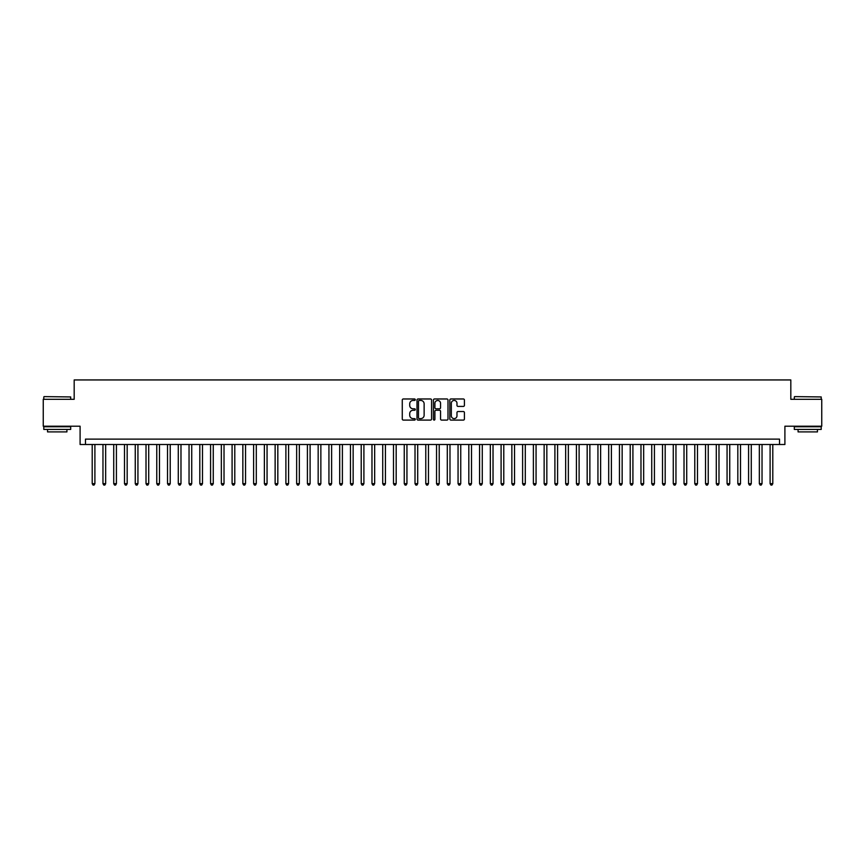 <?xml version="1.0" encoding="UTF-8"?>
<svg xmlns="http://www.w3.org/2000/svg" width="865" height="865" viewBox="0 0 865 865"><rect width="100%" height="100%" fill="white"/><g stroke="black" fill="none" stroke-linecap="round" stroke-linejoin="round"><path stroke-width="1.3" d="M415.286 399.706A0.735 0.735 0 0 0 414.54 398.97L403.328 398.97A1.06 1.06 0 0 0 402.268 400.019L402.268 419.028A1.06 1.06 0 0 0 403.328 420.087L414.54 420.087A0.735 0.735 0 0 0 415.286 419.352A0.735 0.735 0 0 0 414.54 418.606L413.092 418.606A3.384 3.384 0 0 1 409.718 415.232L409.718 413.643A3.384 3.384 0 0 1 413.092 410.269L414.54 410.269A0.735 0.735 0 0 0 415.286 409.523A0.735 0.735 0 0 0 414.54 408.788L413.092 408.788A3.384 3.384 0 0 1 409.718 405.404L409.718 403.825A3.384 3.384 0 0 1 413.092 400.441L414.54 400.441A0.735 0.735 0 0 0 415.286 399.706M463.37 406.409A1.06 1.06 0 0 0 464.418 405.35L464.418 400.019A1.06 1.06 0 0 0 463.37 398.97L450.903 398.97A1.06 1.06 0 0 0 449.843 400.019L449.843 419.028A1.06 1.06 0 0 0 450.903 420.087L463.37 420.087A1.06 1.06 0 0 0 464.418 419.028L464.418 412.594A1.06 1.06 0 0 0 463.37 411.535L458.028 411.535A1.06 1.06 0 0 0 456.98 412.594L456.98 415.784A2.822 2.822 0 0 1 454.147 418.606A2.822 2.822 0 0 1 451.325 415.784L451.325 403.274A2.822 2.822 0 0 1 454.147 400.441A2.822 2.822 0 0 1 456.98 403.274L456.98 405.35A1.06 1.06 0 0 0 458.028 406.409L463.37 406.409M779.516 444.502L784.901 444.502L784.901 426.207L821.75 426.207L821.75 399.306L790.815 399.306L790.815 379.94L74.185 379.94L74.185 399.306L43.25 399.306L43.25 426.207L80.099 426.207L80.099 444.502L779.516 444.502L779.516 439.117L85.484 439.117L85.484 444.502M431.581 400.019A1.06 1.06 0 0 0 430.521 398.97L418.055 398.97A1.06 1.06 0 0 0 417.006 400.019L417.006 419.028A1.06 1.06 0 0 0 418.055 420.087L430.521 420.087A1.06 1.06 0 0 0 431.581 419.028L431.581 400.019M434.479 398.97L446.946 398.97A1.06 1.06 0 0 1 447.994 400.019L447.994 419.028A1.06 1.06 0 0 1 446.946 420.087L441.615 420.087A1.06 1.06 0 0 1 440.555 419.028L440.555 411.318A1.06 1.06 0 0 0 439.496 410.269L435.96 410.269A1.06 1.06 0 0 0 434.9 411.318L434.9 419.352A0.735 0.735 0 0 1 434.165 420.087A0.735 0.735 0 0 1 433.419 419.352L433.419 400.019A1.06 1.06 0 0 1 434.479 398.97M419.222 400.441A0.735 0.735 0 0 0 418.476 401.187L418.476 417.871A0.735 0.735 0 0 0 419.222 418.606L420.747 418.606A3.384 3.384 0 0 0 424.131 415.232L424.131 403.825A3.384 3.384 0 0 0 420.747 400.441L419.222 400.441M440.555 403.317A2.822 2.822 0 0 0 437.733 400.495A2.822 2.822 0 0 0 434.9 403.317L434.9 407.729A1.06 1.06 0 0 0 435.96 408.788L439.496 408.788A1.06 1.06 0 0 0 440.555 407.729L440.555 403.317M92.209 444.502L92.209 483.665L94.901 483.665L94.901 444.502M94.901 483.665L94.09 485.06L93.02 485.06L92.209 483.665M44.115 396.613L70.692 396.938L44.115 396.613M57.241 429.429L43.791 429.429L43.791 426.748L70.692 426.748L70.692 429.429L57.241 429.429M66.919 429.429L66.919 431.905L47.553 431.905L47.553 429.429M794.632 396.613L821.209 396.938L794.632 396.613M807.759 429.429L794.308 429.429L794.308 426.748L821.209 426.748L821.209 429.429L807.759 429.429M817.447 429.429L817.447 431.905L798.081 431.905L798.081 429.429M102.967 444.502L102.967 483.665L105.66 483.665L105.66 444.502M105.66 483.665L104.849 485.06L103.778 485.06L102.967 483.665M113.726 444.502L113.726 483.665L116.418 483.665L116.418 444.502M116.418 483.665L115.607 485.06L114.537 485.06L113.726 483.665M124.484 444.502L124.484 483.665L127.177 483.665L127.177 444.502M127.177 483.665L126.377 485.06L125.295 485.06L124.484 483.665M135.254 444.502L135.254 483.665L137.935 483.665L137.935 444.502M137.935 483.665L137.135 485.06L136.054 485.06L135.254 483.665M146.012 444.502L146.012 483.665L148.704 483.665L148.704 444.502M148.704 483.665L147.893 485.06L146.812 485.06L146.012 483.665M156.77 444.502L156.77 483.665L159.463 483.665L159.463 444.502M159.463 483.665L158.652 485.06L157.581 485.06L156.77 483.665M167.529 444.502L167.529 483.665L170.221 483.665L170.221 444.502M170.221 483.665L169.41 485.06L168.34 485.06L167.529 483.665M178.287 444.502L178.287 483.665L180.98 483.665L180.98 444.502M180.98 483.665L180.169 485.06L179.098 485.06L178.287 483.665M189.046 444.502L189.046 483.665L191.738 483.665L191.738 444.502M191.738 483.665L190.938 485.06L189.857 485.06L189.046 483.665M199.815 444.502L199.815 483.665L202.496 483.665L202.496 444.502M202.496 483.665L201.696 485.06L200.615 485.06L199.815 483.665M210.573 444.502L210.573 483.665L213.266 483.665L213.266 444.502M213.266 483.665L212.455 485.06L211.374 485.06L210.573 483.665M221.332 444.502L221.332 483.665L224.024 483.665L224.024 444.502M224.024 483.665L223.213 485.06L222.143 485.06L221.332 483.665M232.09 444.502L232.09 483.665L234.783 483.665L234.783 444.502M234.783 483.665L233.972 485.06L232.901 485.06L232.09 483.665M242.849 444.502L242.849 483.665L245.541 483.665L245.541 444.502M245.541 483.665L244.73 485.06L243.66 485.06L242.849 483.665M253.607 444.502L253.607 483.665L256.3 483.665L256.3 444.502M256.3 483.665L255.499 485.06L254.418 485.06L253.607 483.665M264.376 444.502L264.376 483.665L267.058 483.665L267.058 444.502M267.058 483.665L266.258 485.06L265.177 485.06L264.376 483.665M275.135 444.502L275.135 483.665L277.827 483.665L277.827 444.502M277.827 483.665L277.016 485.06L275.935 485.06L275.135 483.665M285.893 444.502L285.893 483.665L288.586 483.665L288.586 444.502M288.586 483.665L287.775 485.06L286.704 485.06L285.893 483.665M296.652 444.502L296.652 483.665L299.344 483.665L299.344 444.502M299.344 483.665L298.533 485.06L297.463 485.06L296.652 483.665M307.41 444.502L307.41 483.665L310.103 483.665L310.103 444.502M310.103 483.665L309.292 485.06L308.221 485.06L307.41 483.665M318.169 444.502L318.169 483.665L320.861 483.665L320.861 444.502M320.861 483.665L320.061 485.06L318.98 485.06L318.169 483.665M328.938 444.502L328.938 483.665L331.619 483.665L331.619 444.502M331.619 483.665L330.819 485.06L329.738 485.06L328.938 483.665M339.696 444.502L339.696 483.665L342.389 483.665L342.389 444.502M342.389 483.665L341.578 485.06L340.496 485.06L339.696 483.665M350.455 444.502L350.455 483.665L353.147 483.665L353.147 444.502M353.147 483.665L352.336 485.06L351.266 485.06L350.455 483.665M361.213 444.502L361.213 483.665L363.906 483.665L363.906 444.502M363.906 483.665L363.095 485.06L362.024 485.06L361.213 483.665M371.972 444.502L371.972 483.665L374.664 483.665L374.664 444.502M374.664 483.665L373.853 485.06L372.783 485.06L371.972 483.665M382.73 444.502L382.73 483.665L385.422 483.665L385.422 444.502M385.422 483.665L384.622 485.06L383.541 485.06L382.73 483.665M393.499 444.502L393.499 483.665L396.181 483.665L396.181 444.502M396.181 483.665L395.381 485.06L394.299 485.06L393.499 483.665M404.258 444.502L404.258 483.665L406.939 483.665L406.939 444.502M406.939 483.665L406.139 485.06L405.058 485.06L404.258 483.665M415.016 444.502L415.016 483.665L417.709 483.665L417.709 444.502M417.709 483.665L416.898 485.06L415.816 485.06L415.016 483.665M425.775 444.502L425.775 483.665L428.467 483.665L428.467 444.502M428.467 483.665L427.656 485.06L426.586 485.06L425.775 483.665M436.533 444.502L436.533 483.665L439.225 483.665L439.225 444.502M439.225 483.665L438.414 485.06L437.344 485.06L436.533 483.665M447.292 444.502L447.292 483.665L449.984 483.665L449.984 444.502M449.984 483.665L449.184 485.06L448.102 485.06L447.292 483.665M458.061 444.502L458.061 483.665L460.742 483.665L460.742 444.502M460.742 483.665L459.942 485.06L458.861 485.06L458.061 483.665M468.819 444.502L468.819 483.665L471.501 483.665L471.501 444.502M471.501 483.665L470.701 485.06L469.619 485.06L468.819 483.665M479.578 444.502L479.578 483.665L482.27 483.665L482.27 444.502M482.27 483.665L481.459 485.06L480.378 485.06L479.578 483.665M490.336 444.502L490.336 483.665L493.028 483.665L493.028 444.502M493.028 483.665L492.217 485.06L491.147 485.06L490.336 483.665M501.095 444.502L501.095 483.665L503.787 483.665L503.787 444.502M503.787 483.665L502.976 485.06L501.905 485.06L501.095 483.665M511.853 444.502L511.853 483.665L514.545 483.665L514.545 444.502M514.545 483.665L513.734 485.06L512.664 485.06L511.853 483.665M522.611 444.502L522.611 483.665L525.304 483.665L525.304 444.502M525.304 483.665L524.504 485.06L523.422 485.06L522.611 483.665M533.381 444.502L533.381 483.665L536.062 483.665L536.062 444.502M536.062 483.665L535.262 485.06L534.181 485.06L533.381 483.665M544.139 444.502L544.139 483.665L546.831 483.665L546.831 444.502M546.831 483.665L546.02 485.06L544.939 485.06L544.139 483.665M554.898 444.502L554.898 483.665L557.59 483.665L557.59 444.502M557.59 483.665L556.779 485.06L555.708 485.06L554.898 483.665M565.656 444.502L565.656 483.665L568.348 483.665L568.348 444.502M568.348 483.665L567.537 485.06L566.467 485.06L565.656 483.665M576.414 444.502L576.414 483.665L579.107 483.665L579.107 444.502M579.107 483.665L578.296 485.06L577.225 485.06L576.414 483.665M587.173 444.502L587.173 483.665L589.865 483.665L589.865 444.502M589.865 483.665L589.065 485.06L587.984 485.06L587.173 483.665M597.942 444.502L597.942 483.665L600.624 483.665L600.624 444.502M600.624 483.665L599.823 485.06L598.742 485.06L597.942 483.665M608.701 444.502L608.701 483.665L611.393 483.665L611.393 444.502M611.393 483.665L610.582 485.06L609.501 485.06L608.701 483.665M619.459 444.502L619.459 483.665L622.151 483.665L622.151 444.502M622.151 483.665L621.34 485.06L620.27 485.06L619.459 483.665M630.217 444.502L630.217 483.665L632.91 483.665L632.91 444.502M632.91 483.665L632.099 485.06L631.028 485.06L630.217 483.665M640.976 444.502L640.976 483.665L643.668 483.665L643.668 444.502M643.668 483.665L642.857 485.06L641.787 485.06L640.976 483.665M651.734 444.502L651.734 483.665L654.427 483.665L654.427 444.502M654.427 483.665L653.626 485.06L652.545 485.06L651.734 483.665M662.504 444.502L662.504 483.665L665.185 483.665L665.185 444.502M665.185 483.665L664.385 485.06L663.304 485.06L662.504 483.665M673.262 444.502L673.262 483.665L675.954 483.665L675.954 444.502M675.954 483.665L675.143 485.06L674.062 485.06L673.262 483.665M684.02 444.502L684.02 483.665L686.713 483.665L686.713 444.502M686.713 483.665L685.902 485.06L684.831 485.06L684.02 483.665M694.779 444.502L694.779 483.665L697.471 483.665L697.471 444.502M697.471 483.665L696.66 485.06L695.59 485.06L694.779 483.665M705.537 444.502L705.537 483.665L708.23 483.665L708.23 444.502M708.23 483.665L707.419 485.06L706.348 485.06L705.537 483.665M716.296 444.502L716.296 483.665L718.988 483.665L718.988 444.502M718.988 483.665L718.188 485.06L717.107 485.06L716.296 483.665M727.065 444.502L727.065 483.665L729.746 483.665L729.746 444.502M729.746 483.665L728.946 485.06L727.865 485.06L727.065 483.665M737.823 444.502L737.823 483.665L740.516 483.665L740.516 444.502M740.516 483.665L739.705 485.06L738.624 485.06L737.823 483.665M748.582 444.502L748.582 483.665L751.274 483.665L751.274 444.502M751.274 483.665L750.463 485.06L749.393 485.06L748.582 483.665M759.34 444.502L759.34 483.665L762.033 483.665L762.033 444.502M762.033 483.665L761.222 485.06L760.151 485.06L759.34 483.665M770.099 444.502L770.099 483.665L772.791 483.665L772.791 444.502M772.791 483.665L771.98 485.06L770.91 485.06L770.099 483.665M43.791 399.306L43.791 396.938M49.921 426.748L49.921 426.207M64.551 426.748L64.551 426.207M70.692 399.306L70.692 396.938M794.308 399.306L794.308 396.938M800.449 426.748L800.449 426.207M815.079 426.748L815.079 426.207M821.209 399.306L821.209 396.938"/></g></svg>
